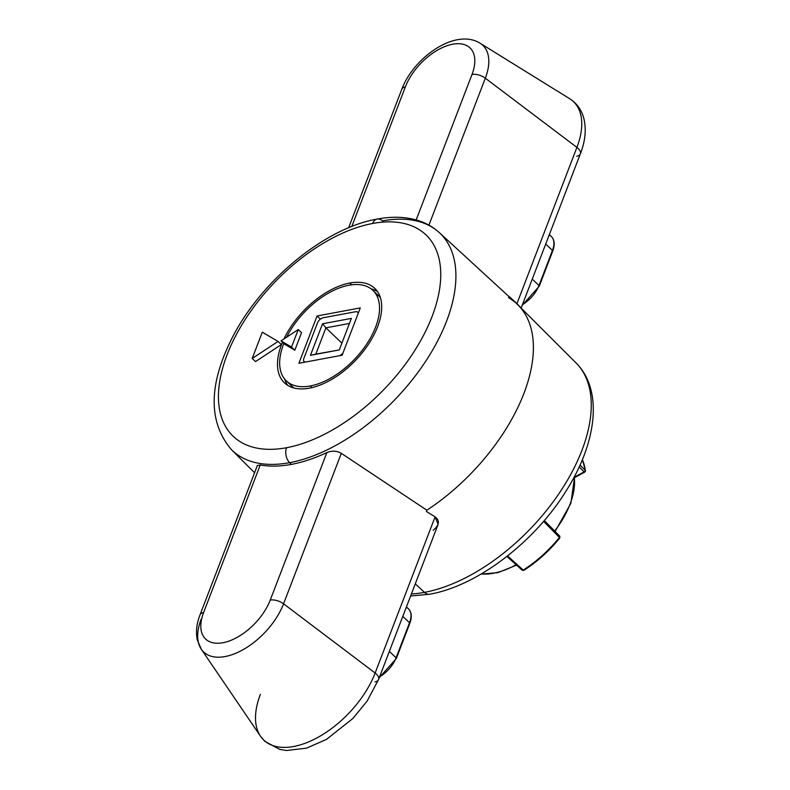 <?xml version="1.0" encoding="UTF-8"?>
<svg xmlns="http://www.w3.org/2000/svg" width="790" height="790" viewBox="0 0 790 790"><rect width="100%" height="100%" fill="white"/><g stroke="black" fill="none" stroke-linecap="round" stroke-linejoin="round"><path stroke-width="1.19" d="M286.553 447.723A139.395 76.531 133.8 0 1 285.249 447.96A139.395 76.531 133.8 0 1 227.401 353.959A139.395 76.531 133.8 0 1 372.633 223.481A139.395 76.531 133.8 0 1 373.947 223.244A139.395 76.531 133.8 0 1 431.794 317.234A139.395 76.531 133.8 0 1 286.553 447.723A10.892 7.229 79.5 0 0 289.654 462.673A150.288 82.516 133.8 0 1 288.241 462.92A150.288 82.516 133.8 0 1 231.411 449.648A150.288 82.516 -46.2 0 0 288.241 462.92A150.288 82.516 -46.2 0 0 289.654 462.673A10.892 7.229 -100.5 0 1 286.553 447.723A139.395 76.531 -46.2 0 0 431.794 317.234A139.395 76.531 -46.2 0 0 373.947 223.244A139.395 76.531 -46.2 0 0 372.633 223.481A139.395 76.531 -46.2 0 0 227.401 353.959A139.395 76.531 -46.2 0 0 285.249 447.96A139.395 76.531 -46.2 0 0 286.553 447.723M255.496 361.603L281.339 344.588L278.06 341.438L252.208 358.453L255.496 361.603L281.339 344.588L278.06 341.438L262.3 332.165L278.06 341.438L252.208 358.453L262.3 332.165L252.208 358.453L255.496 361.603M309.423 388.166A65.343 35.876 -46.2 0 0 377.64 326.655A65.343 35.876 -46.2 0 0 349.772 283.037A65.343 35.876 -46.2 0 0 283.946 338.969A65.343 35.876 -46.2 0 1 349.772 283.037L351.619 284.815L349.772 283.037A65.343 35.876 -46.2 0 1 374.806 288.409A65.343 35.876 -46.2 0 1 368.634 343.976A65.343 35.876 -46.2 0 1 309.423 388.166A65.343 35.876 -46.2 0 1 282.474 342.258A65.343 35.876 -46.2 0 0 284.39 382.785A65.343 35.876 -46.2 0 0 309.423 388.166M382.459 220.904A10.892 7.229 79.5 0 0 377.215 219.067A10.892 7.229 79.5 0 0 372.633 223.481A10.892 7.229 -100.5 0 1 377.215 219.067C391.603 216.351 404.796 216.707 416.824 220.124C425.454 222.652 432.959 226.809 439.329 232.616A150.288 82.516 133.8 0 1 426.284 360.368A150.288 82.516 133.8 0 1 289.654 462.673A150.288 82.516 -46.2 0 0 426.284 360.368A150.288 82.516 -46.2 0 0 439.329 232.616A150.288 82.516 -46.2 0 0 383.871 220.647A150.288 82.516 -46.2 0 0 382.459 220.904M439.329 232.616L516.542 303.548A152.48 83.71 133.8 0 1 426.876 510.202L341.32 453.351C336.896 450.754 332.077 450.488 326.872 452.571A150.337 82.535 133.8 0 1 291.392 464.392L289.654 462.673L291.392 464.392A150.337 82.535 133.8 0 1 260.246 464.974A150.337 82.535 -46.2 0 0 291.392 464.392A150.337 82.535 -46.2 0 0 326.872 452.571L270.249 600.074A45.316 24.885 133.8 0 1 269.953 600.815A45.316 24.885 133.8 0 1 222.602 642.793A45.316 24.885 133.8 0 1 203.623 612.487L260.246 464.974L203.623 612.487A10.892 5.53 -159 0 0 200.028 614.877A10.892 5.53 21 0 1 203.623 612.487A45.316 24.885 -46.2 0 0 222.602 642.793A45.316 24.885 -46.2 0 0 269.953 600.815A45.316 24.885 -46.2 0 0 270.249 600.074L326.872 452.571C332.077 450.488 336.896 450.754 341.32 453.351L283.561 603.817A10.892 5.53 -159 0 0 270.249 600.074A10.892 5.53 21 0 1 283.561 603.817L341.32 453.351L426.876 510.202A152.48 83.71 -46.2 0 0 517.934 304.881A152.48 83.71 -46.2 0 0 508.483 297.613M410.612 596.006L429.73 594.208C477.219 585.923 534.109 542.434 565.788 491.469C596.717 443.052 603.58 390.3 576.009 362.896A150.762 82.772 133.8 0 1 561.127 490.383A150.762 82.772 133.8 0 1 425.85 592.105A150.762 82.772 133.8 0 1 424.487 592.362L415.283 583.84L424.487 592.362A150.762 82.772 133.8 0 1 411.393 593.971A150.762 82.772 -46.2 0 0 424.487 592.362A10.892 7.229 79.5 0 0 429.73 594.208A10.892 7.229 -100.5 0 1 424.487 592.362A150.762 82.772 -46.2 0 0 425.85 592.105A150.762 82.772 -46.2 0 0 561.127 490.383A150.762 82.772 -46.2 0 0 576.009 362.896L517.934 304.881M508.967 296.349L516.956 303.597L576.907 147.404L485.327 78.2L428.921 225.14L485.327 78.2A56.041 30.771 -46.2 0 0 480.063 43.203A56.041 30.771 133.8 0 1 485.327 78.2A10.892 5.53 -159 0 0 472.015 74.458A10.892 5.53 21 0 1 485.327 78.2L576.907 147.404A10.892 5.53 21 0 1 578.171 148.481A10.892 5.53 21 0 1 580.334 153.872A10.892 5.53 -159 0 0 578.171 148.481A10.892 5.53 -159 0 0 576.907 147.404A78.072 42.858 -46.2 0 0 569.58 98.661A78.072 42.858 133.8 0 1 576.907 147.404L516.956 303.597L508.967 296.349M416.162 219.936L472.015 74.458A45.316 24.885 -46.2 0 0 453.164 44.131A45.316 24.885 -46.2 0 0 405.803 85.814A45.316 24.885 -46.2 0 0 405.379 86.87L351.777 226.523L405.379 86.87A10.892 5.53 -159 0 0 401.784 89.26A10.892 5.53 21 0 1 405.379 86.87A45.316 24.885 -46.2 0 1 405.803 85.814A45.316 24.885 -46.2 0 1 453.164 44.131A45.316 24.885 -46.2 0 1 472.015 74.458L416.162 219.936M433.157 530.327C439.368 525.113 440.02 520.62 435.102 516.838L426.393 511.466L426.876 510.202L426.393 511.466L435.102 516.838L375.141 673.021L283.561 603.817A56.041 30.771 133.8 0 1 283.205 604.725A56.041 30.771 133.8 0 1 242.066 650.239A56.041 30.771 133.8 0 1 201.282 649.212A56.041 30.771 -46.2 0 0 242.066 650.239A56.041 30.771 -46.2 0 0 283.205 604.725A56.041 30.771 -46.2 0 0 283.561 603.817L375.141 673.021A78.072 42.858 133.8 0 1 374.618 674.354A78.072 42.858 133.8 0 1 317.303 737.712A78.072 42.858 133.8 0 1 260.532 736.27A78.072 42.858 -46.2 0 0 317.303 737.712A78.072 42.858 -46.2 0 0 374.618 674.354A78.072 42.858 -46.2 0 0 375.141 673.021A10.892 5.53 21 0 1 376.405 674.097A10.892 5.53 21 0 1 378.568 679.489A10.892 5.53 -159 0 0 376.405 674.097A10.892 5.53 -159 0 0 375.141 673.021L435.102 516.838L438.085 524.353M257.343 465.567L260.246 464.974M201.164 619.153A56.041 30.771 -46.2 0 0 201.282 649.212L197.263 639.782C195.683 631.911 196.601 623.606 200.028 614.877L257.372 465.488M260.364 694.39A78.072 42.858 -46.2 0 0 260.532 736.27L201.282 649.212M374.974 681.879A10.892 5.53 -159 0 0 378.568 679.489L437.858 525.034M395.889 658.811A1.363 0.691 -159 0 0 396.333 658.505A1.363 0.691 -159 0 0 396.067 657.833L389.351 651.404L396.067 657.833L409.516 622.796L402.801 616.358L409.516 622.796A1.363 0.691 21 0 1 409.783 623.468A1.363 0.691 -159 0 0 409.516 622.796A23.799 13.065 -46.2 0 0 409.546 622.708A23.799 13.065 -46.2 0 0 408.489 608.863A23.799 13.065 -46.2 0 0 406.248 607.392M379.249 677.721L396.333 658.505A1.363 0.691 21 0 0 396.067 657.833A23.799 13.065 133.8 0 1 379.556 676.912A23.799 13.065 -46.2 0 0 396.067 657.833L409.516 622.796A23.799 13.065 133.8 0 0 409.546 622.708A23.799 13.065 133.8 0 0 408.489 608.863L406.435 606.898M409.339 623.764A1.363 0.691 -159 0 0 409.783 623.468C412.123 617.089 411.689 612.22 408.489 608.863M543.56 521.4L559.448 537.457A87.157 47.844 133.8 0 1 523.247 570.084A1.363 0.76 132.1 0 1 522.21 570.212L506.923 556.427M559.537 536.005A1.363 0.76 135.3 0 1 559.725 536.124A1.363 0.76 135.3 0 1 559.448 537.457L559.577 537.862A85.794 47.104 -46.2 0 1 523.948 569.985L523.247 570.084L523.948 569.985L523.247 570.084L507.555 555.933M574.261 477.229A73.292 40.241 133.8 0 1 569.975 504.356A73.292 40.241 133.8 0 1 554.699 531.048A73.292 40.241 -46.2 0 0 569.975 504.356A73.292 40.241 -46.2 0 0 574.261 477.229L584.175 471.837L574.261 477.229M579.179 466.959L584.175 471.837L579.179 466.959M585.252 470.208L585.509 470.712A1.363 1.037 172.7 0 0 585.252 470.208A87.157 47.844 -46.2 0 0 582.339 459.721A87.157 47.844 133.8 0 1 585.252 470.208L580.018 465.093L585.252 470.208A1.363 0.78 134.3 0 1 584.175 471.837A1.363 0.573 61.4 0 0 584.817 472.074L574.429 477.733M516.156 564.751A73.292 40.241 133.8 0 1 493.424 573.264A73.292 40.241 133.8 0 1 481.298 573.945A73.292 40.241 -46.2 0 0 493.424 573.264A73.292 40.241 -46.2 0 0 516.156 564.751M523.247 570.084A87.157 47.844 -46.2 0 0 559.448 537.457L559.814 537.931C549.238 550.936 537.249 561.739 523.859 570.35L522.21 570.212M544.3 520.541L559.725 536.124L559.814 537.931M584.985 471.67L584.175 471.837L584.985 471.67A1.363 1.037 172.7 0 0 585.509 470.712L584.817 472.074M315.812 354.127L339.275 349.94L351.372 318.41L339.275 349.94L310.45 355.312L322.557 323.772L351.372 318.41L322.557 323.772L325.905 327.83L349.447 323.446L325.905 327.83L341.892 343.127L325.905 327.83L315.812 354.127L325.905 327.83L322.557 323.772L310.45 355.312L315.812 354.127M303.883 358.364A5.441 2.992 -46.2 0 0 305.444 362.057A5.441 2.992 -46.2 0 1 304.12 361.553A5.441 2.992 -46.2 0 1 303.883 358.364L317.501 322.883L303.883 358.364M339.463 355.727A5.441 2.992 -46.2 0 0 342.939 353.12A5.441 2.992 -46.2 0 1 339.463 355.727M358.245 313.265A5.441 2.992 -46.2 0 0 355.619 311.724L323.189 317.758A5.441 2.992 -46.2 0 0 317.501 322.883A5.441 2.992 -46.2 0 1 323.189 317.758L355.619 311.724A5.441 2.992 -46.2 0 1 357.702 312.168A5.441 2.992 -46.2 0 1 358.245 313.265M360.289 307.922L342.139 355.224L298.897 363.281L317.057 315.97L360.289 307.922L342.139 355.224L298.897 363.281L317.057 315.97L320.365 319.15L317.057 315.97L360.289 307.922M348.933 285.229A62.627 34.385 -46.2 0 0 286.642 337.192A62.627 34.385 -46.2 0 1 348.933 285.229A62.627 34.385 -46.2 0 1 375.635 327.03A62.627 34.385 -46.2 0 1 310.263 385.974L311.981 387.613L310.263 385.974A62.627 34.385 -46.2 0 0 367.004 343.63A62.627 34.385 -46.2 0 0 372.92 290.374A62.627 34.385 -46.2 0 0 348.933 285.229M283.808 343.531A62.627 34.385 -46.2 0 0 310.263 385.974A62.627 34.385 -46.2 0 1 286.276 380.82A62.627 34.385 -46.2 0 1 283.808 343.531M301.553 332.689L294.828 350.207L284.321 344.025L294.828 350.207L301.553 332.689L298.265 329.539L291.54 347.057L294.828 350.207L291.54 347.057L281.033 340.885L284.321 344.025L281.033 340.885L298.265 329.539L301.553 332.689M289.545 383.338A62.627 34.385 -46.2 0 0 293.959 387.989A62.627 34.385 133.8 0 1 292.191 386.488L286.276 380.82M371.152 288.883A65.343 35.876 133.8 0 1 377.462 291.55A65.343 35.876 133.8 0 0 371.152 288.883M287.649 385.313A65.343 35.876 133.8 0 1 284.706 379.121A65.343 35.876 133.8 0 0 287.649 385.313M372.92 290.374L378.835 296.043A62.627 34.385 133.8 0 1 380.405 297.751A62.627 34.385 -46.2 0 0 375.566 293.534M291.54 347.057L298.265 329.539L281.033 340.885L291.54 347.057M520.985 307.932L516.956 303.597L520.985 307.932M576.74 156.262A10.892 5.53 -159 0 0 580.334 153.872C585.439 140.788 586.536 128.701 583.622 117.611C581.262 109.445 576.582 103.135 569.58 98.661L480.063 43.203C455.514 27.838 413.723 57.403 401.784 89.26A10.892 5.53 -159 0 0 401.784 89.27L348.607 227.816M538.977 285.526A23.799 13.065 133.8 0 1 522.476 304.604A23.799 13.065 -46.2 0 0 538.977 285.526A1.363 0.691 21 0 1 539.254 286.197A1.363 0.691 -159 0 0 538.977 285.526L552.437 250.479A1.363 0.691 21 0 1 552.704 251.161A1.363 0.691 -159 0 0 552.437 250.479L545.722 244.051L552.437 250.479A23.799 13.065 -46.2 0 0 552.467 250.4A23.799 13.065 133.8 0 1 552.437 250.479L538.977 285.526L532.272 279.087L538.977 285.526M538.8 286.494A1.363 0.691 -159 0 0 539.254 286.197L552.704 251.161C555.044 244.781 554.61 239.913 551.4 236.556A23.799 13.065 133.8 0 1 552.467 250.4A23.799 13.065 -46.2 0 0 551.4 236.556A23.799 13.065 -46.2 0 0 549.159 235.084M254.568 472.776L231.411 449.648C208.649 422.69 208.412 386.389 230.729 340.757C258.853 282.672 323.781 228.142 377.215 219.067M260.532 736.27L264.778 741.297L279.788 749.424L286.494 750.5L306.53 748.14L326.507 739.381L352.982 718.406L367.182 700.987L378.568 679.489M396.333 658.505L409.783 623.468M555.113 531.463L570.854 503.339L574.508 477.585M585.509 470.712L582.368 459.652M481.031 574.093L497.878 572.661L516.571 565.117M304.782 362.185L304.12 361.553M358.403 312.84L357.702 312.168M521.044 308.317L580.334 153.872M522.16 305.414L539.254 286.197M551.4 236.556L549.346 234.591"/></g></svg>
